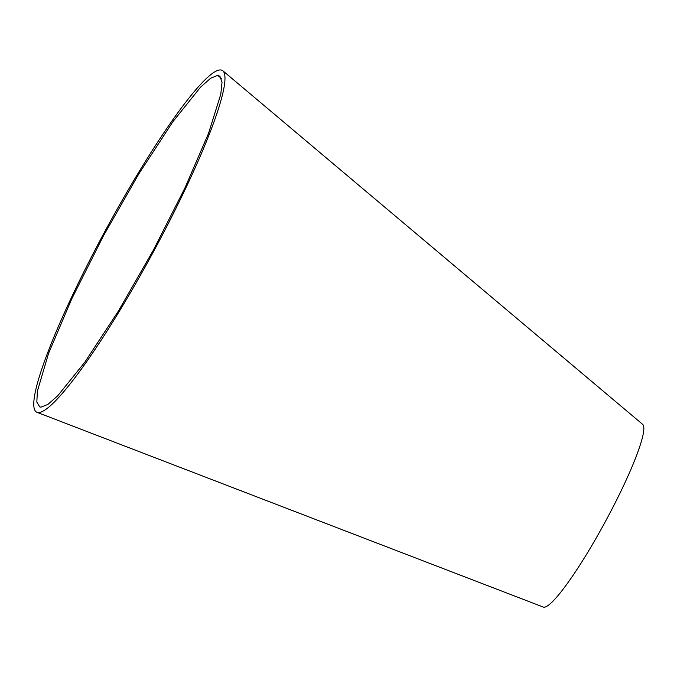 <?xml version="1.0" encoding="UTF-8"?>
<svg xmlns="http://www.w3.org/2000/svg" width="677" height="677" viewBox="0 0 677 677"><rect width="100%" height="100%" fill="white"/><g stroke="black" fill="none" stroke-linecap="round" stroke-linejoin="round"><path stroke-width="1.02" d="M217.732 75.375L219.915 76.205L222.022 82.323L220.787 94.238L208.533 133.369L184.914 187.986L153.315 250.253L118.263 311.268L84.786 362.237L57.714 395.808L47.881 404.423L40.958 407.156L39.757 406.911L36.837 402.07L37.37 391.23L48.549 353.411L71.677 299.014L103.344 236.028L138.861 173.82L172.948 121.632L200.578 87.13L210.657 78.21L217.732 75.375L221.345 78.405M38.098 412.513A194.468 26.183 118.5 0 1 36.863 412.259A194.468 26.183 118.5 0 1 102.582 235.714A194.468 26.183 118.5 0 1 220.617 69.959A194.468 26.183 118.5 0 1 222.877 70.814A194.468 26.183 118.5 0 1 154.051 250.634A194.468 26.183 118.5 0 1 38.098 412.513M642.659 424.361A104.013 14.005 118.5 0 1 642.718 424.411A104.013 14.005 118.5 0 1 604.764 522.703A104.013 14.005 118.5 0 1 543.225 607.041L36.863 412.259M222.877 70.814L642.718 424.411"/></g></svg>
